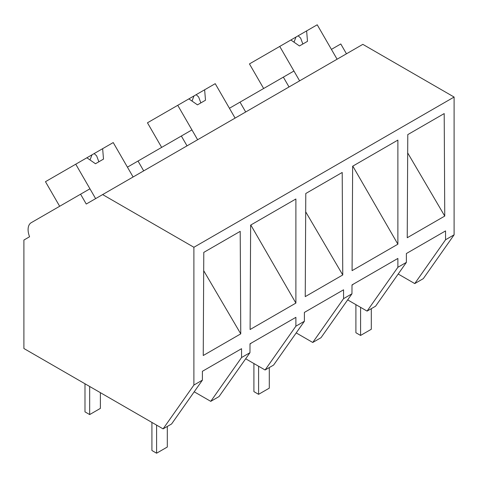 <?xml version="1.0" encoding="UTF-8"?>
<svg xmlns="http://www.w3.org/2000/svg" width="478" height="478" viewBox="0 0 478 478"><rect width="100%" height="100%" fill="white"/><g stroke="black" fill="none" stroke-linecap="round" stroke-linejoin="round"><path stroke-width="0.72" d="M346.466 53.805L340.784 43.97L331.415 49.377L337.092 59.212L317.219 24.79L306.625 30.903L307.497 41.329L299.461 45.966L290.869 40.003L279.738 46.426L299.616 80.854L293.934 71.019L283.346 77.131L289.023 86.966M398.198 274.025L414.749 283.579L423.299 278.644L454.1 234.829L454.1 97.046L362.832 44.352L86.255 204.034L80.579 194.199L31.231 222.688A15.141 8.741 60 0 0 29.576 236.759L23.9 240.04L23.9 348.51L163.094 428.874L193.895 385.059L193.895 247.275L102.627 194.582M454.1 97.046L193.895 247.275M454.1 234.829L445.55 239.765L445.55 230.916L406.384 253.525L406.384 262.374L397.881 267.286L397.881 258.437L352.005 284.924L351.957 293.797L343.557 298.648L343.557 289.805L304.39 312.415L304.39 321.264L295.888 326.169L295.888 317.326L250.012 343.813L249.964 352.686L241.557 357.538L241.557 348.689L202.397 371.298L202.397 380.147L193.895 385.059M407.232 237.739L444.749 216.08L444.199 113.579L407.782 134.605L407.232 237.739M250.108 329.515L295.888 303.088L295.888 198.985L250.639 225.108L250.108 329.515M397.881 244.198L397.881 140.096L352.639 166.219L352.083 270.644L397.881 244.198L352.806 166.123M203.246 355.513L240.757 333.853L240.207 231.352L203.789 252.378L203.246 355.513M342.756 274.964L342.206 172.468L305.789 193.494L305.239 296.623L342.756 274.964L305.687 211.814M414.749 283.579L445.55 239.765M352.005 285.199L353.499 284.063M406.384 262.374L375.589 306.195L367.08 311.1L347.661 299.891M367.08 311.1L397.881 267.286M245.692 111.983L240.01 102.149L283.346 77.131M407.686 152.924L444.749 216.08M241.557 357.538L210.762 401.353L219.026 396.585L249.964 352.686M250.006 344.088L251.5 342.947M210.762 401.353L194.205 391.799M163.094 428.874L171.596 423.968L202.397 380.147M250.807 225.013L295.888 303.088M203.694 270.697L240.757 333.853M59.66 206.275L45.464 181.688L75.751 164.199L95.624 198.627L89.948 188.792L80.579 194.199M102.639 148.676L86.877 157.776L95.475 163.739L103.505 159.102L102.639 148.676L113.226 142.564L133.105 176.985L127.423 167.151L138.017 161.038L143.693 170.873M351.957 293.797L321.019 337.695L312.755 342.469L296.205 332.909M312.755 342.469L343.557 298.648M304.39 321.264L273.589 365.078L265.087 369.99L245.668 358.775M265.087 369.99L295.888 326.169M240.01 102.149L229.422 108.267L235.098 118.102L215.225 83.674L204.632 89.792L205.498 100.219L197.468 104.855L188.87 98.886L177.744 105.315L197.623 139.737L191.941 129.902L181.353 136.021L187.029 145.856M138.017 161.038L181.353 136.021M263.647 88.502L249.45 63.915L279.738 46.426M306.625 30.903L290.869 40.003M298.164 35.79L300.644 38.097L302.855 44.012M295.972 37.057L294.012 42.184M161.654 147.391L147.457 122.798L177.744 105.315M204.632 89.792L188.87 98.886M196.171 94.674L198.645 96.986L200.856 102.895M193.972 95.941L192.019 101.073M86.877 157.776L75.751 164.199M94.172 153.563L96.652 155.87L98.862 161.785M91.979 154.83L90.025 159.957M371.298 308.669L371.298 329.258L360.585 335.437L355.901 332.736L355.901 304.647M360.585 335.437L360.585 307.354M269.299 367.558L269.299 388.142L258.592 394.326L253.908 391.619L253.908 363.531M258.592 394.326L258.592 366.238M167.306 426.442L167.306 447.032L156.599 453.21L151.914 450.509L151.914 422.421M156.599 453.21L156.599 425.127M100.38 392.665L100.38 408.391L89.673 414.569L84.988 411.869L84.988 383.78M89.673 414.569L89.673 386.487"/></g></svg>
